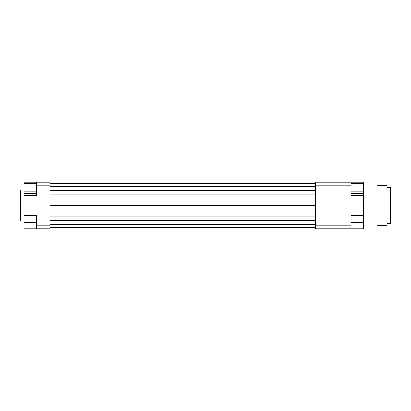 <?xml version="1.0" encoding="UTF-8"?>
<svg xmlns="http://www.w3.org/2000/svg" width="411" height="411" viewBox="0 0 411 411"><rect width="100%" height="100%" fill="white"/><g stroke="black" fill="none" stroke-linecap="round" stroke-linejoin="round"><path stroke-width="0.62" d="M351.138 225.156L351.138 215.328L363.648 215.328L363.648 228.732L351.138 228.732L351.138 225.156L315.396 225.156L315.396 228.732L351.138 228.732M363.648 215.328L363.648 195.672L351.138 195.672L351.138 182.268L315.396 182.268L315.396 225.156M315.396 185.844L351.138 185.844M36.63 182.268L36.63 185.844L50.034 185.844L50.034 182.268L24.126 182.268L24.126 183.368L36.63 183.368M36.63 185.844L36.63 195.672L24.126 195.672L24.126 218.01L36.63 218.01M363.648 195.672L363.648 193.684L351.138 193.684M351.138 182.268L363.648 182.268L363.648 183.368L351.138 183.368M36.63 225.156L36.63 228.732L50.034 228.732L50.034 225.156L36.63 225.156L36.63 215.328L24.126 215.328M36.63 228.732L24.126 228.732L24.126 226.944L36.63 226.944M36.63 185.947L24.126 185.947L24.126 195.672M24.126 226.944L24.126 218.01M24.126 222.474L36.63 222.474M24.126 191.105L36.63 191.105M24.126 193.684L36.63 193.684M24.126 185.947L24.126 183.368M363.648 226.944L351.138 226.944M363.648 218.01L351.138 218.01M363.648 222.474L351.138 222.474M363.648 183.368L363.648 191.105L351.138 191.105M363.648 185.947L351.138 185.947M363.648 191.105L363.648 193.684M24.126 189.867L20.55 189.867L20.55 221.133L24.126 221.133M50.034 183.609L315.396 183.609M50.034 186.471L315.396 186.471M50.034 190.56L315.396 190.56M50.034 194.932L315.396 194.932M50.034 205.5L315.396 205.5M50.034 225.156L50.034 185.844M50.034 216.068L315.396 216.068M50.034 220.44L315.396 220.44M50.034 224.529L315.396 224.529M50.034 227.391L315.396 227.391M386.874 187.632L390.45 187.632L390.45 223.368L386.874 223.368M386.874 205.5L386.874 185.397L377.046 185.397L377.046 225.603L386.874 225.603L386.874 205.5M363.648 209.97L377.046 209.97M363.648 201.03L377.046 201.03"/></g></svg>
